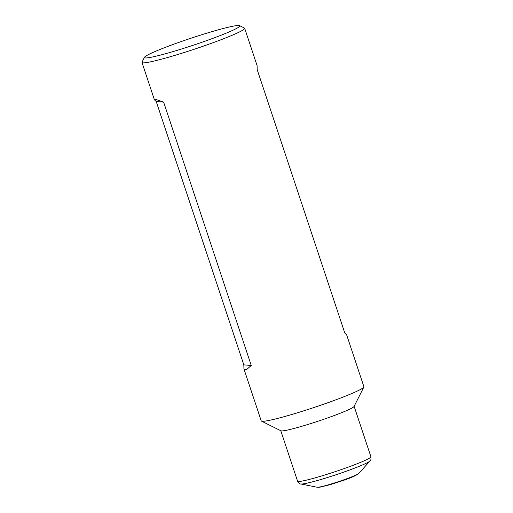 <?xml version="1.0" encoding="UTF-8"?>
<svg xmlns="http://www.w3.org/2000/svg" width="513" height="513" viewBox="0 0 513 513"><rect width="100%" height="100%" fill="white"/><g stroke="black" fill="none" stroke-linecap="round" stroke-linejoin="round"><path stroke-width="0.77" d="M239.577 25.65A50.242 3.681 161.6 0 1 201.372 42.464A50.242 3.681 161.6 0 1 144.486 57.283A50.242 3.681 161.6 0 1 182.859 40.982A50.242 3.681 161.6 0 1 239.577 25.65L244.444 28.074A54.109 3.963 161.6 0 1 244.675 28.298L257.09 65.619L257.199 69.685L344.794 333.014L346.621 334.771L363.903 386.725A54.109 3.963 161.6 0 1 363.858 387.046L354.066 406.463A38.648 2.828 161.6 0 1 324.549 419.006A38.648 2.828 161.6 0 1 280.919 430.798L261.45 421.109A54.109 3.963 161.6 0 1 261.22 420.884L243.938 368.93L243.829 364.865L156.234 101.536L154.407 99.778L156.561 99.702L163.634 102.132L251.235 365.461L246.4 369.764L243.938 368.93M363.858 387.046A54.109 3.963 161.6 0 1 322.536 404.603A54.109 3.963 161.6 0 1 261.45 421.109M244.675 28.298A54.109 3.963 161.6 0 1 203.302 46.176A54.109 3.963 161.6 0 1 141.992 62.458A54.109 3.963 161.6 0 1 142.037 62.137L144.486 57.283M163.634 102.132L156.234 101.536M251.235 365.461L243.829 364.865M358.863 473.377A22.155 1.622 161.6 0 1 342.03 480.444A22.155 1.622 161.6 0 1 317.162 487.247L300.855 483.983A36.718 2.687 161.6 0 0 342.068 472.704A36.718 2.687 161.6 0 0 369.969 460.988L358.863 473.377C356.048 475.622 350.392 478.129 341.889 480.899L330.552 484.554L319.676 487.241L317.162 487.247M354.137 406.334L370.925 456.794A38.648 2.828 161.6 0 1 341.369 469.562A38.648 2.828 161.6 0 1 297.578 481.194C298.803 483.233 299.9 484.163 300.855 483.983M370.925 456.794C371.155 459.161 370.841 460.559 369.969 460.988M280.791 430.728L297.578 481.194M141.992 62.458L154.407 99.778"/></g></svg>

